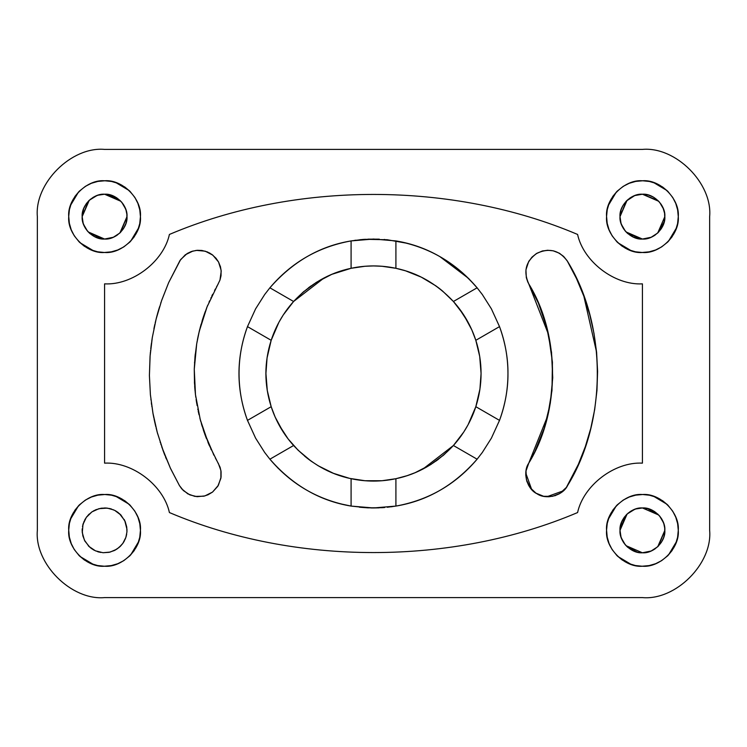 <?xml version="1.0" encoding="UTF-8"?>
<svg xmlns="http://www.w3.org/2000/svg" width="747" height="747" viewBox="0 0 747 747"><rect width="100%" height="100%" fill="white"/><g stroke="black" fill="none" stroke-linecap="round" stroke-linejoin="round"><path stroke-width="1.12" d="M387.207 507.26L395.91 506.083L373.5 507.96L351.09 506.083C319.735 500.901 292.665 485.27 269.891 459.2L264.681 452.477L255.595 438.134L247.481 420.384C236.127 389.131 236.127 357.869 247.481 326.616L255.595 308.866L264.681 294.523L269.891 287.8C292.665 261.73 319.735 246.099 351.09 240.917L373.5 239.04L395.91 240.917C427.265 246.099 454.335 261.73 477.109 287.8L482.319 294.523L491.405 308.866L499.519 326.616C505.28 342.621 508.091 358.252 507.96 373.5C508.091 388.748 505.28 404.379 499.519 420.384L491.405 438.134L482.319 452.477L477.109 459.2C454.335 485.27 427.265 500.901 395.91 506.083L395.91 478.706L395.91 506.083C428.573 500.154 455.642 484.523 477.109 459.2L482.319 452.477L491.405 438.134L499.519 420.384L475.82 406.695L468.089 424.735L463.747 432.037L453.41 445.511L477.109 459.2L453.41 445.511L444.063 454.69L430.365 464.811L415.211 472.655L407.199 475.652L395.91 478.706L382.072 480.723L364.928 480.723L349.652 478.388L333.489 473.346L318.297 465.82L311.182 461.179L298.146 450.264L288.155 438.975L283.253 432.037L275.176 417.115L271.18 406.695L247.481 420.384L255.595 438.134L264.681 452.477L269.891 459.2L293.59 445.511L269.891 459.2C291.358 484.523 318.427 500.154 351.09 506.083L351.09 478.706L351.09 506.083L367.916 507.848L381.96 507.689M477.128 287.819L468.574 278.426L439.572 256.389M406.975 243.27L387.133 239.731M384.247 239.47L384.761 239.516M387.207 239.74L365.152 239.301M364.527 239.339L362.753 239.47L364.527 239.339M362.23 239.516L351.09 240.917L351.09 268.294L364.928 266.277L373.5 265.932L382.072 266.277L395.91 268.294L395.91 240.917L395.91 268.294L405.528 270.816L421.252 277.118L435.818 285.821L442.551 291.022L453.41 301.489L463.747 314.963L471.824 329.885L475.82 340.305L499.519 326.616L491.405 308.866L482.319 294.523L477.109 287.8L453.41 301.489L477.109 287.8C455.642 262.477 428.573 246.846 395.91 240.917M359.793 239.74L364.928 239.311M355.936 240.189L354.526 240.385L355.936 240.189M269.872 459.181L278.426 468.574M340.025 503.73L351.09 506.083M370.745 507.932L373.117 507.96M382.473 507.661L384.247 507.53L382.473 507.661M384.77 507.484L382.072 507.689M391.064 506.811L392.474 506.615L391.064 506.811M247.481 326.616L271.18 340.305L278.911 322.265L283.253 314.963L293.59 301.489L269.891 287.8L264.681 294.523L255.595 308.866L247.481 326.616C241.879 341.743 239.068 357.374 239.04 373.5C239.068 389.626 241.879 405.257 247.481 420.384L271.18 406.695L267.295 390.578L265.932 373.5L267.062 357.962L271.18 340.305L247.481 326.616M367.916 239.152L379.317 239.161M351.09 268.294L351.09 240.917C318.427 246.846 291.358 262.477 269.891 287.8L293.59 301.489L302.937 292.31L316.635 282.189L331.789 274.345L351.09 268.294C329.25 272.851 310.08 283.916 293.59 301.489C283.402 312.853 275.932 325.795 271.18 340.305C264.121 362.435 264.121 384.565 271.18 406.695C275.932 421.205 283.402 434.147 293.59 445.511C310.08 463.084 329.25 474.149 351.09 478.706C366.03 481.871 380.97 481.871 395.91 478.706C417.75 474.149 436.92 463.084 453.41 445.511C463.598 434.147 471.068 421.205 475.82 406.695L499.519 420.384C505.121 405.257 507.932 389.626 507.96 373.5C507.932 357.374 505.121 341.743 499.519 326.616L475.82 340.305L479.705 356.422L481.068 373.5L479.938 389.038L475.82 406.695C479.303 395.91 481.059 384.836 481.068 373.5C481.059 362.164 479.303 351.09 475.82 340.305C471.068 325.795 463.598 312.853 453.41 301.489C436.92 283.916 417.75 272.851 395.91 268.294C380.97 265.129 366.03 265.129 351.09 268.294M463.775 431.99L463.42 432.532M278.911 424.735L288.109 438.909M275.176 417.125L271.992 409.095M283.225 315.01L283.58 314.468M468.089 322.265L458.891 308.091M471.824 329.875L475.008 337.905M642.42 463.14C614.613 461.627 583.51 485.335 577.59 512.554C451.972 565.899 295.028 565.899 169.41 512.554C163.49 485.335 132.387 461.627 104.58 463.14L104.58 283.86C132.387 285.373 163.49 261.665 169.41 234.446C295.028 181.101 451.972 181.101 577.59 234.446C583.51 261.665 614.613 285.373 642.42 283.86L642.42 463.14L642.42 283.86C614.613 285.373 583.51 261.665 577.59 234.446C451.972 181.101 295.028 181.101 169.41 234.446C163.49 261.665 132.387 285.373 104.58 283.86L104.58 463.14C132.387 461.627 163.49 485.335 169.41 512.554C295.028 565.899 451.972 565.899 577.59 512.554C583.51 485.335 614.613 461.627 642.42 463.14M441.047 289.789L442.504 290.985M437.256 286.867L435.762 285.784M428.703 281.18L421.252 277.118M339.801 271.348L331.789 274.345M324.058 277.968L293.59 301.489M305.953 457.211L304.496 456.015M309.744 460.133L311.238 461.216M318.297 465.82L325.748 469.882M407.199 475.652L415.211 472.655M422.942 469.032L453.41 445.511M367.916 507.848L359.475 507.222M218.236 463.14L220.907 470.489L220.888 478.285L217.788 486.297L212.55 492.068L204.874 495.924L197.105 496.69L189.85 494.878L183.351 490.555L179.42 485.55L170.521 468.472L163.126 450.721L157.281 432.41L153.032 413.689L150.399 394.687L149.409 375.545L150.054 356.412L152.323 337.42L156.207 318.708L161.66 300.406L168.645 282.655L180.643 259.564L187.18 253.513L191.213 251.58L196.34 250.385L205.21 251.169L212.82 255.147L218.535 261.973L221.103 270.162L221.028 275.755L219.963 280.097L207.05 306.914L199.262 331.285L196.694 343.816L194.267 369.242L195.481 394.724L200.289 419.739L208.572 443.793L220.085 467.23L221.075 471.6L221.065 477.184L218.367 485.326L212.55 492.068L208.04 494.775L203.791 496.204L194.892 496.41L187.842 493.879L181.81 488.93L179.42 485.55L170.157 467.687M528.026 464.522L534.768 451.814L544.283 428.04L550.306 403.184L552.733 377.758L551.519 352.276L546.711 327.261L538.428 303.207L527.737 281.862L526.318 277.613L525.935 269.816L528.633 261.674L531.957 257.173L536.29 253.653L542.126 251.076L547.654 250.254L553.21 250.815L559.158 253.121L563.649 256.445L567.169 260.778L576.479 278.528L583.874 296.279L589.719 314.59L593.968 333.311L596.601 352.313L597.591 371.455L596.946 390.588L594.677 409.58L590.793 428.292L585.34 446.594L578.355 464.345L566.357 487.446L559.792 493.506L552.509 496.335L543.62 496.288L536.001 493.169L530.267 487.828L526.43 479.779L526.028 470.899L528.764 463.14C522.349 472.244 526.859 489.08 536.962 493.748C546.066 500.163 562.902 495.653 567.58 485.55C607.208 421.327 607.208 325.673 567.58 261.45C559.615 250.329 549.418 247.593 536.962 253.252C525.841 261.207 523.105 271.404 528.764 283.86C560.465 335.235 560.465 411.765 528.764 463.14L547.7 415.864M37.35 530.37L37.35 216.63C34.343 183.37 71.32 146.393 104.58 149.4L642.42 149.4C675.68 146.393 712.657 183.37 709.65 216.63L709.65 530.37C712.657 563.63 675.68 600.607 642.42 597.6L104.58 597.6C71.32 600.607 34.343 563.63 37.35 530.37C34.343 563.63 71.32 600.607 104.58 597.6L642.42 597.6C675.68 600.607 712.657 563.63 709.65 530.37L709.65 216.63L709.65 530.37M709.65 216.63C712.657 183.37 675.68 146.393 642.42 149.4L104.58 149.4C71.32 146.393 34.343 183.37 37.35 216.63M476.698 343.144L476.941 344.003M476.418 342.201L476.558 342.668M474.504 336.505L474.121 335.478L474.504 336.505M474.121 335.468L473.766 334.553L474.121 335.468M473.607 334.124L472.711 331.939L473.598 334.124M472.59 331.649L472.281 330.93L472.59 331.649M467.585 321.359L467.295 320.837L467.585 321.359M461.104 311.079L460.04 309.613L461.104 311.079M460.021 309.585L459.125 308.399L460.021 309.585M336.505 272.496L335.478 272.879L336.505 272.496M335.468 272.879L334.553 273.234L335.468 272.879M334.124 273.393L331.939 274.289L334.124 273.402M321.359 279.415L320.837 279.705M316.121 282.515L315.636 282.824M309.613 286.96L311.097 285.886M309.585 286.979L308.399 287.875L309.585 286.979M304.412 291.05L302.946 292.301L304.412 291.05M272.496 410.495L272.879 411.522L272.496 410.495M272.879 411.532L273.234 412.447L272.879 411.532M273.393 412.876L274.289 415.061L273.402 412.876M274.41 415.351L274.719 416.07L274.41 415.351M279.415 425.641L279.705 426.163L279.415 425.641M285.896 435.921L286.96 437.387L285.896 435.921M286.979 437.415L287.875 438.601L286.979 437.415M410.495 474.504L411.522 474.121L410.495 474.504M411.532 474.121L412.447 473.766L411.532 474.121M412.876 473.607L415.061 472.711L412.876 473.598M425.641 467.585L426.163 467.295M430.879 464.485L431.364 464.176M437.387 460.04L435.903 461.114M437.415 460.021L438.601 459.125L437.415 460.021M442.588 455.95L444.054 454.699L442.588 455.95M216.873 460.731L215.397 458.032L216.873 460.731M213.969 455.296L204.006 431.915L199.897 418.245M213.707 454.792L213.446 454.269M211.252 449.769L210.785 448.77M209.328 445.539L207.993 442.42M206.517 438.741L205.537 436.192M205.322 435.613L204.631 433.699M204.351 432.924L203.315 429.88M202.241 426.509L201.363 423.614M200.794 421.588L200.457 420.374M200.448 420.356L200.308 419.814M199.047 414.818L198.59 412.83M198.581 412.792L198.17 410.906M197.908 409.701L197.787 409.104M197.105 405.528L196.975 404.79M196.844 404.062L196.265 400.504M196.218 400.187L196.116 399.533M195.798 397.208L195.191 392.119M195.107 391.307L194.995 390.102M194.986 390.093L194.79 387.721M194.78 387.712L194.724 386.927M194.724 386.918L194.668 386.115M194.519 383.837L194.267 369.242L195.014 356.636M194.267 369.223L194.295 368.43M194.537 362.846L194.584 362.052M194.958 357.281L196.694 343.816L199.225 331.416M195.042 356.328L195.098 355.777M197.003 342.014L197.105 341.435M197.339 340.212L197.516 339.259M197.525 339.25L197.647 338.606M197.647 338.596L197.778 337.952M197.778 337.943L198.422 334.908M198.581 334.189L198.739 333.517M198.739 333.498L202.717 318.96L207.05 306.914L219.963 280.097L221.196 271.282L220.477 266.856L218.535 261.973L216.023 258.275L211.924 254.466L207.321 251.916L201.933 250.46L197.46 250.292L192.287 251.225M199.3 331.136L199.851 328.913M200.037 328.213L200.607 326.084M200.719 325.683L201.13 324.189M202.129 320.837L203.221 317.4M203.399 316.868L205.276 311.508M206.564 308.119L207.75 305.168M209.001 302.227L209.599 300.845M210.841 298.109L211.065 297.633M211.718 296.251L211.971 295.709M214.585 290.508L215.435 288.912M193.034 251.011L185.331 254.764L180.008 260.498M180.008 260.488L168.645 282.655L161.417 301.106M160.988 302.386L160.736 303.114M159.587 306.709L159.41 307.288M159.223 307.867L159.055 308.436M158.878 309.006L158.56 310.08M158.383 310.687L157.43 314.039M157.43 314.057L157.29 314.562M157.141 315.122L156.226 318.614M161.66 300.406L156.011 319.473M155.74 320.566L155.488 321.602M155.329 322.293L155.171 322.993M154.872 324.291L154.162 327.531M154.162 327.55L153.91 328.773M152.407 336.906L152.108 338.774M152.005 339.437L151.902 340.072M151.809 340.725L151.716 341.342M151.52 342.78L151.043 346.384M151.043 346.412L150.913 347.523M150.838 348.121L150.773 348.718M150.595 350.427L150.539 350.969M150.427 352.089L150.362 352.752M150.315 353.312L150.268 353.835M150.222 354.358L150.175 354.862M150.138 355.376L149.409 375.545L150.399 394.687L152.911 413.016L157.281 432.41L163.78 452.486M153.499 416.154L153.593 416.667M153.705 417.218L153.807 417.741M154.022 418.778L154.134 419.319M154.246 419.87L154.368 420.402M154.489 420.963L154.61 421.551M154.741 422.13L154.862 422.671M154.862 422.69L154.993 423.241M155.124 423.838L155.264 424.427M155.404 425.015L155.544 425.613M155.693 426.238L155.843 426.864M156.17 428.171L156.338 428.843M156.525 429.553L156.702 430.225M156.889 430.944L157.281 432.41M157.309 432.522L157.72 434.007M160.166 442.121L160.316 442.597M160.82 444.129L160.997 444.652M163.948 452.925L164.882 455.343M165.47 456.828L166.338 458.975M531.705 489.556L525.795 473.122L525.785 475.372M526.728 480.853L527.074 481.918M528.446 484.999L529.632 486.941M560.119 253.7L559.129 253.112M553.966 251.011L553.219 250.824M543.209 250.796L542.098 251.085M536.962 253.252L536.299 253.644M529.212 260.703L528.624 261.693M528.736 283.813L548.466 334.385L552.425 362.164L551.986 390.364M551.958 390.672L547.775 415.584M664.718 214.38L664.83 216.63L657.733 232.989L651.179 237.257L642.42 239.04L626.061 231.944L642.42 239.04L639.74 238.881L633.307 237.098L627.667 233.503L625.314 231.103L621.383 224.343L625.314 231.103L623.334 228.377L621.018 223.278L620.01 216.63L627.106 200.271L620.01 216.63L621.14 209.599L622.961 205.518L626.313 201.055L634.707 195.593L627.947 199.524L634.707 195.593L642.42 194.22L658.779 201.316L642.42 194.22L648.387 195.032L653.532 197.171L659.526 202.157L663.457 208.917L660.89 203.94L663.047 207.871L664.578 213.268L664.774 218.199L663.7 223.661L661.3 228.694L657.733 232.989L664.83 216.63L664.288 221.504L658.527 232.214M664.83 530.37C665.829 519.286 653.504 506.961 642.42 507.96C631.336 506.961 619.011 519.286 620.01 530.37C619.011 541.454 631.336 553.779 642.42 552.78C653.504 553.779 665.829 541.454 664.83 530.37L657.733 546.729L651.179 550.997L642.42 552.78L626.061 545.683L642.42 552.78L638.638 552.463L632.298 550.362L627.667 547.243L625.314 544.843L621.383 538.083L625.314 544.843L623.334 542.117L621.018 537.018L620.01 530.37L627.106 514.011L620.01 530.37L621.523 522.284L624.165 517.372L627.106 514.011L634.707 509.333L627.947 513.264L631.635 510.724L635.772 508.968L642.42 507.96L658.779 515.057L642.42 507.96L648.387 508.772L654.484 511.49L659.526 515.897L663.457 522.657L659.526 515.897L661.506 518.623L663.822 523.722L664.718 528.12L664.671 533.05L663.7 537.401L661.3 542.434L657.733 546.729L664.83 530.37L658.527 545.954M124.413 519.94L124.151 519.445L124.413 519.94M120.902 515.01L120.202 514.3L120.902 515.01M103.011 552.724L95.457 550.838L89.005 546.477L84.42 540.156L82.282 532.62L82.982 524.403L86.325 517.372L91.89 511.9L99.015 508.66L107.26 508.119L104.58 507.96L109.454 508.502L114.711 510.378L120.939 515.057L125.207 521.611L126.738 527.008L126.934 531.939L125.86 537.41L122.835 543.368L119.053 547.476L114.366 550.53L109.053 552.332L103.011 552.724L110.145 552.08L116.588 549.297M117.811 512.283L114.702 510.378M116.037 511.107L115.552 510.827L116.037 511.107M113.703 509.902L107.26 508.119M111.004 508.903L110.07 508.642L111.004 508.903M94.15 510.537L93.655 510.799L94.15 510.537M89.22 514.048L88.51 514.748L89.22 514.048M86.493 517.139L84.588 520.248M85.317 518.913L85.037 519.398L85.317 518.913M84.112 521.247L82.487 526.588M83.113 523.946L82.852 524.88L83.113 523.946M84.747 540.8L85.009 541.295L84.747 540.8M88.258 545.73L88.958 546.44L88.258 545.73M91.349 548.457L94.458 550.362M93.123 549.633L93.608 549.913L93.123 549.633M95.457 550.838L100.798 552.463M98.156 551.837L99.09 552.098L98.156 551.837M115.01 550.203L115.505 549.941L115.01 550.203M119.94 546.692L120.65 545.992L119.94 546.692M122.667 543.601L123.292 542.705M123.843 541.827L124.123 541.342L123.843 541.827M126.047 536.794L126.308 535.86L126.047 536.794M126.99 216.63C127.989 205.546 115.664 193.221 104.58 194.22C93.496 193.221 81.171 205.546 82.17 216.63C81.171 227.714 93.496 240.039 104.58 239.04C115.664 240.039 127.989 227.714 126.99 216.63L119.894 232.989L113.339 237.257L104.58 239.04L88.221 231.944L104.58 239.04L100.798 238.723L94.458 236.622L89.827 233.503L87.474 231.103L83.543 224.343L87.474 231.103L85.494 228.377L83.178 223.278L82.17 216.63L89.266 200.271L82.17 216.63L83.683 208.544L86.325 203.632L89.266 200.271L96.867 195.593L90.107 199.524L93.795 196.984L97.932 195.228L104.58 194.22L120.939 201.316L104.58 194.22L110.547 195.032L116.644 197.75L121.686 202.157L125.617 208.917L121.686 202.157L123.666 204.883L125.982 209.982L126.878 214.38L126.831 219.31L125.86 223.661L123.46 228.694L119.894 232.989L126.99 216.63L120.687 232.214M678.276 216.63L677.594 223.577L675.69 230.001L672.001 236.902L667.706 242.056L661.581 246.94L655.586 249.984L649.124 251.851L642.131 252.486L635.473 251.804L629.049 249.9L622.148 246.211L616.994 241.916L612.11 235.791L609.066 229.796L607.199 223.334L606.564 216.341L607.246 209.683L609.15 203.259L612.839 196.358L617.134 191.204L623.259 186.32L629.254 183.276L635.716 181.409L642.709 180.774L649.367 181.456L655.791 183.36L662.692 187.049L667.846 191.344L672.73 197.469L675.774 203.464L677.641 209.926L678.276 216.63C679.882 198.889 660.161 179.168 642.42 180.774C624.679 179.168 604.958 198.889 606.564 216.63C604.958 234.371 624.679 254.092 642.42 252.486C660.161 254.092 679.882 234.371 678.276 216.63L678.276 216.733M678.276 530.37L677.594 537.317L675.69 543.741L672.001 550.642L667.706 555.796L661.581 560.68L655.586 563.724L649.124 565.591L642.131 566.226L635.473 565.544L629.049 563.64L622.148 559.951L616.994 555.656L612.11 549.531L609.066 543.536L607.199 537.074L606.564 530.081L607.246 523.423L609.15 516.999L612.839 510.098L617.134 504.944L623.259 500.06L629.254 497.016L635.716 495.149L642.709 494.514L649.367 495.196L655.791 497.1L662.692 500.789L667.846 505.084L672.73 511.209L675.774 517.204L677.641 523.666L678.276 530.37C679.882 512.629 660.161 492.908 642.42 494.514C624.679 492.908 604.958 512.629 606.564 530.37C604.958 548.111 624.679 567.832 642.42 566.226C660.161 567.832 679.882 548.111 678.276 530.37L678.276 530.473M140.436 530.37L139.754 537.317L137.85 543.741L134.161 550.642L129.866 555.796L123.741 560.68L117.746 563.724L111.284 565.591L104.291 566.226L97.633 565.544L91.209 563.64L84.308 559.951L79.154 555.656L74.27 549.531L71.226 543.536L69.359 537.074L68.724 530.081L69.406 523.423L71.31 516.999L74.999 510.098L79.294 504.944L85.419 500.06L91.414 497.016L97.876 495.149L104.869 494.514L111.527 495.196L117.951 497.1L124.852 500.789L130.006 505.084L134.89 511.209L137.934 517.204L139.801 523.666L140.436 530.37C142.042 512.629 122.321 492.908 104.58 494.514C86.839 492.908 67.118 512.629 68.724 530.37C67.118 548.111 86.839 567.832 104.58 566.226C122.321 567.832 142.042 548.111 140.436 530.37L140.436 530.389M140.436 216.63L139.754 223.577L137.85 230.001L134.161 236.902L129.866 242.056L123.741 246.94L117.746 249.984L111.284 251.851L104.291 252.486L97.633 251.804L91.209 249.9L84.308 246.211L79.154 241.916L74.27 235.791L71.226 229.796L69.359 223.334L68.724 216.341L69.406 209.683L71.31 203.259L74.999 196.358L79.294 191.204L85.419 186.32L91.414 183.276L97.876 181.409L104.869 180.774L111.527 181.456L117.951 183.36L124.852 187.049L130.006 191.344L134.89 197.469L137.934 203.464L139.801 209.926L140.436 216.63C142.042 198.889 122.321 179.168 104.58 180.774C86.839 179.168 67.118 198.889 68.724 216.63C67.118 234.371 86.839 254.092 104.58 252.486C122.321 254.092 142.042 234.371 140.436 216.63M476.184 405.528L475.97 406.228M474.952 409.244L474.681 410.01M474.009 411.83L473.411 413.362M472.057 416.602L471.422 418.012M471.422 418.021L471.198 418.507M461.179 435.818L460.133 437.256M459.76 437.77L459.097 438.648M341.472 476.184L340.772 475.97M337.943 475.027L336.99 474.681M335.17 474.009L333.638 473.411M309.23 459.76L308.352 459.097M308.343 459.088L307.138 458.154M307.129 458.154L306.326 457.519M270.816 341.472L271.03 340.772M272.048 337.756L272.319 336.99M272.991 335.17L273.589 333.638M274.943 330.398L275.578 328.988M275.578 328.979L275.802 328.493M285.821 311.182L286.867 309.744M287.24 309.23L287.903 308.352M405.528 270.816L406.228 271.03M409.057 271.973L410.01 272.319M411.83 272.991L413.362 273.589M437.77 287.24L438.648 287.903M438.657 287.912L439.862 288.846M439.871 288.846L440.674 289.481M161.735 446.827L170.521 468.472M151.837 406.433L151.762 405.92L151.837 406.433M151.566 404.575L151.445 403.725L151.566 404.575M151.389 403.296L151.324 402.81L151.389 403.296M150.959 399.897L150.903 399.421L150.959 399.897M150.483 395.48L150.408 394.705L150.483 395.48M195.284 354.003L195.032 356.478L195.284 354.003M194.425 382.165L194.463 382.828L194.425 382.165M194.836 388.393L194.911 389.178L194.836 388.393M195.387 393.93L195.462 394.556L195.387 393.93M201.373 423.624L201.569 424.305L201.373 423.624M200.289 419.739L195.481 394.724L194.425 382.006M220.477 266.856L220.262 266.1M210.038 253.252L209.347 252.869M156.207 318.708L152.323 337.42L150.054 356.412M560.754 492.889L558.803 494.075M555.749 495.429L554.676 495.793M549.176 496.736L546.944 496.718L563.378 490.807M541.454 495.728L543.592 496.279M538.354 494.486L537.28 493.935M677.156 207.731L676.549 205.621L677.156 207.731M659.881 185.312L657.855 184.266L659.881 185.312M653.69 182.595L667.043 190.569M642.532 180.774L640.17 180.849M633.521 181.894L631.411 182.501L633.521 181.894M611.102 199.169L610.056 201.195L611.102 199.169M608.385 205.36L616.359 192.007M607.684 225.529L608.291 227.639L607.684 225.529M624.959 247.948L626.985 248.994L624.959 247.948M631.15 250.665L617.797 242.691M651.319 251.365L653.429 250.759L651.319 251.365M673.738 234.091L674.784 232.065L673.738 234.091M676.455 227.9L668.481 241.253M653.476 250.74L650.226 251.627M608.31 227.686L607.423 224.436M631.364 182.52L634.614 181.633M676.53 205.574L677.417 208.824M655.11 235.1L653.205 236.276M640.851 238.984L626.836 232.737M623.95 229.32L622.774 227.415M620.122 218.88L620.01 216.63L626.313 201.046M629.73 198.16L631.635 196.984M640.17 194.332L642.42 194.22L658.004 200.523M660.89 203.94L662.066 205.845M664.83 216.63C665.829 205.546 653.504 193.221 642.42 194.22C631.336 193.221 619.011 205.546 620.01 216.63C619.011 227.714 631.336 240.039 642.42 239.04C653.504 240.039 665.829 227.714 664.83 216.63M677.156 521.471L676.549 519.361L677.156 521.471M659.881 499.052L657.855 498.006L659.881 499.052M653.69 496.335L667.043 504.309M642.532 494.514L640.17 494.589M633.521 495.634L631.411 496.241L633.521 495.634M611.102 512.918L610.056 514.935L611.102 512.918M608.385 519.1L616.359 505.747M607.684 539.269L608.291 541.379L607.684 539.269M624.959 561.688L626.985 562.734L624.959 561.688M631.15 564.405L617.797 556.431M651.319 565.106L653.429 564.499L651.319 565.106M673.738 547.831L674.784 545.805L673.738 547.831M676.455 541.64L668.481 554.993M653.476 564.48L650.226 565.367M608.31 541.426L607.423 538.176M631.364 496.26L634.614 495.373M676.53 519.314L677.417 522.564M655.11 548.84L653.205 550.016M640.851 552.724L637.546 552.238L626.836 546.477M623.95 543.06L622.774 541.155M620.066 528.801L626.313 514.786M629.73 511.9L631.635 510.724M643.989 508.016L647.294 508.502L658.004 514.263M661.506 518.623L662.066 519.585M664.718 528.12L664.802 529.24M139.315 521.471L138.709 519.361L139.315 521.471M122.041 499.052L120.015 498.006L122.041 499.052M115.85 496.335L129.203 504.309M104.692 494.514L102.33 494.589M95.681 495.634L93.571 496.241L95.681 495.634M73.262 512.909L72.216 514.935L73.262 512.909M70.545 519.1L78.519 505.747M69.844 539.269L70.451 541.379L69.844 539.269M87.119 561.688L89.145 562.734L87.119 561.688M93.31 564.405L79.957 556.431M113.479 565.106L115.589 564.499L113.479 565.106M135.898 547.831L136.944 545.805L135.898 547.831M138.615 541.64L130.641 554.993M126.934 531.939L126.962 529.24L126.934 531.939M82.282 532.62L82.17 530.37L82.87 535.935L84.934 541.155L89.827 547.243M115.636 564.48L112.386 565.367M70.47 541.426L69.583 538.176M93.524 496.26L96.774 495.373M138.69 519.314L139.577 522.564M126.448 535.244L126.673 534.152M125.048 539.493L125.86 537.41M99.36 552.164L97.54 551.65M82.786 525.141L83.3 523.33M106.149 508.016L101.219 508.212L95.821 509.743L91.9 511.891L87.707 515.617M109.902 508.604L111.62 509.09M126.962 529.24L124.74 520.584L119.333 513.497M118.474 512.787L117.559 512.106M86.997 516.476L86.316 517.391M82.226 528.801L82.17 530.37L82.226 528.801M90.686 547.953L91.601 548.634M117.27 548.84L121.453 545.123M122.163 544.264L122.844 543.349M123.46 542.434L124.572 540.492M139.315 207.731L138.709 205.621L139.315 207.731M122.041 185.312L120.015 184.266L122.041 185.312M115.85 182.595L129.203 190.569M95.681 181.894L93.571 182.501L95.681 181.894M73.262 199.169L72.216 201.195L73.262 199.169M70.545 205.36L78.519 192.007M68.724 216.518L68.799 218.88M69.844 225.529L70.451 227.639L69.844 225.529M87.119 247.948L89.145 248.994L87.119 247.948M93.31 250.665L79.957 242.691M113.479 251.365L115.589 250.759L113.479 251.365M135.898 234.082L136.944 232.065L135.898 234.082M138.615 227.9L130.641 241.253M115.636 250.74L112.386 251.627M70.47 227.686L69.583 224.436M93.524 182.52L96.774 181.633M138.69 205.574L139.577 208.824M117.27 235.1L115.365 236.276M103.011 238.984L88.996 232.737M85.494 228.377L84.934 227.415M82.282 218.88L82.17 216.63L88.473 201.046M92.833 197.544L93.795 196.984M106.149 194.276L120.164 200.523M123.05 203.94L124.226 205.845M126.878 214.38L126.962 215.5M373.5 507.96L379.084 507.848M153.396 415.649L153.032 413.689M218.236 283.86L216.443 287.053M212.68 294.262L212.223 295.196M583.874 296.279L596.601 352.313"/></g></svg>
